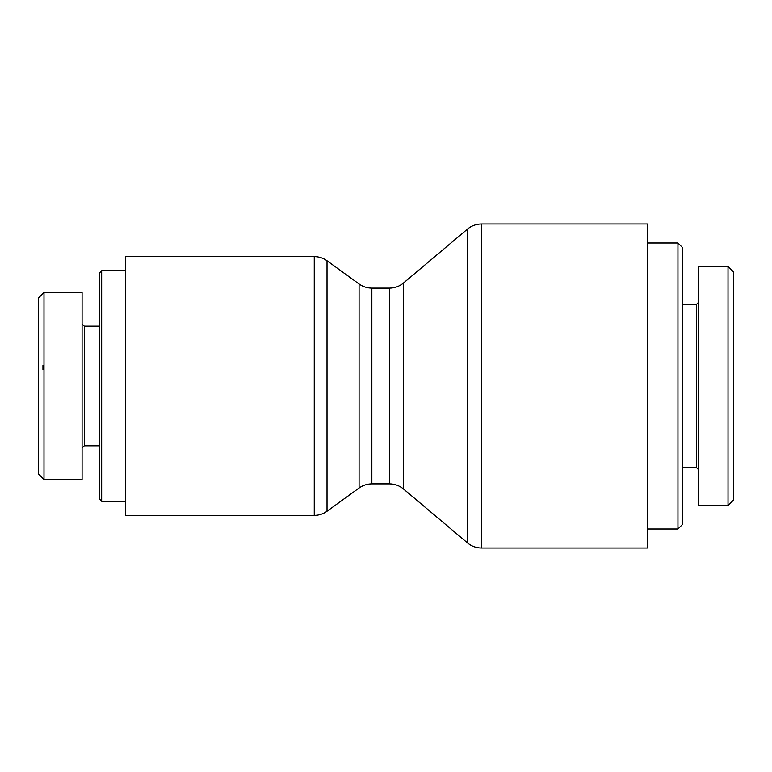 <?xml version="1.0" encoding="UTF-8"?>
<svg xmlns="http://www.w3.org/2000/svg" width="772" height="772" viewBox="0 0 772 772"><rect width="100%" height="100%" fill="white"/><g stroke="black" fill="none" stroke-linecap="round" stroke-linejoin="round"><path stroke-width="1.16" d="M314.252 256.613L314.252 515.387L125.585 515.387L125.585 256.613L314.252 256.613C318.942 256.642 323.198 258.022 327.019 260.753L359.086 284L359.086 488L327.019 511.247L327.019 260.753M359.086 488C362.908 485.279 367.163 483.899 371.853 483.861L371.853 288.139C367.163 288.101 362.908 286.721 359.086 284M371.853 288.139L389.474 288.139L389.474 483.861C394.753 483.919 399.423 485.617 403.486 488.975L403.486 283.025L467.456 229.11C471.528 225.752 476.199 224.044 481.467 223.986L647.505 223.986L647.505 548.014L481.467 548.014L481.467 223.986M403.486 283.025C399.423 286.383 394.753 288.081 389.474 288.139M677.951 528.984L682.294 524.632L682.294 247.368L677.951 243.016L677.951 528.984L647.505 528.984M733.4 386L733.4 271.783L728.015 266.398L728.015 505.573L733.4 500.198L733.4 386M698.602 302.277L696.431 304.448L696.431 467.552L698.602 469.723M728.015 505.602L698.602 505.602L698.602 266.398L728.015 266.398M101.663 270.74L99.491 272.921L99.491 499.079L101.663 501.26L101.663 270.74L125.585 270.74M42.952 365.465L42.952 369.634M38.6 297.857L38.6 474.076L43.994 479.47L43.994 292.482L38.6 297.857M82.093 447.982L84.264 445.801L84.264 326.199L82.093 324.018M43.994 292.492L82.093 292.492L82.093 479.508L43.994 479.508M467.456 229.11L467.456 542.89C471.528 546.248 476.199 547.956 481.467 548.014M314.252 515.387C318.942 515.358 323.198 513.978 327.019 511.247M371.853 483.861L389.474 483.861M403.486 488.975L467.456 542.89M677.951 243.016L647.505 243.016M696.431 304.448L682.294 304.448M696.431 467.552L682.294 467.552M101.663 501.26L125.585 501.26M84.264 445.801L99.491 445.801M84.264 326.199L99.491 326.199"/></g></svg>
